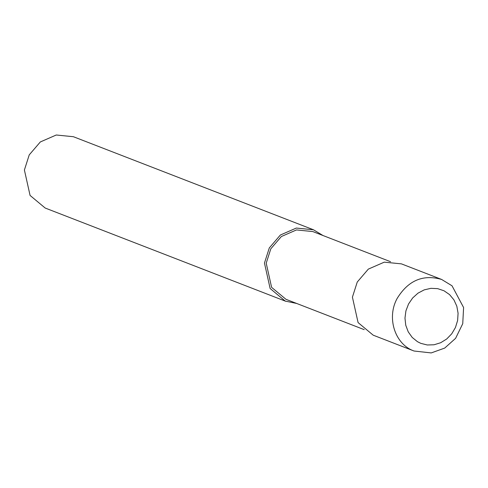<?xml version="1.0" encoding="UTF-8"?>
<svg xmlns="http://www.w3.org/2000/svg" width="488" height="488" viewBox="0 0 488 488"><rect width="100%" height="100%" fill="white"/><g stroke="black" fill="none" stroke-linecap="round" stroke-linejoin="round"><path stroke-width="0.73" d="M420.778 343.345L427.275 344.979L434.058 344.772L440.67 342.735L446.697 339.001L451.729 333.816L455.45 327.509L457.616 320.5L458.079 313.241L456.823 306.202L453.913 299.852L449.552 294.593L444.013 290.775L437.663 288.64L430.916 288.335L424.212 289.872L417.984 293.16L412.641 297.979L408.529 304.012L405.918 310.874L404.973 318.109L405.76 325.252L408.23 331.84L412.214 337.44L417.46 341.685L420.778 343.345M441.61 279.447L401.429 263.868L384.263 262.16L368.342 269.101L357.259 282.027L352.415 297.149L358.088 322.592L373.204 335.183L414.025 351.012L431.215 352.928L444.72 348.072L455.597 338.33L462.74 323.703L463.6 307.531L452.028 285.803L441.61 279.447C423.053 274.128 408.249 280.435 397.189 298.369C386.472 317.566 394.755 343.912 413.519 350.811L413.922 350.976M390.553 261.708L312.777 231.562L296.472 229.933L281.344 236.534L270.816 248.807L266.216 263.178L271.603 287.347L285.962 299.309L364.219 329.65M322.965 235.509L313.473 229.775L296.308 228.061L280.38 235.009L269.297 247.928L264.459 263.05L270.126 288.493L285.242 301.09L296.625 303.451M313.473 229.775L73.413 136.719L56.248 135.005L40.327 141.953L29.237 154.873L24.4 169.995L30.073 195.438L45.183 208.034L285.748 301.291"/></g></svg>
